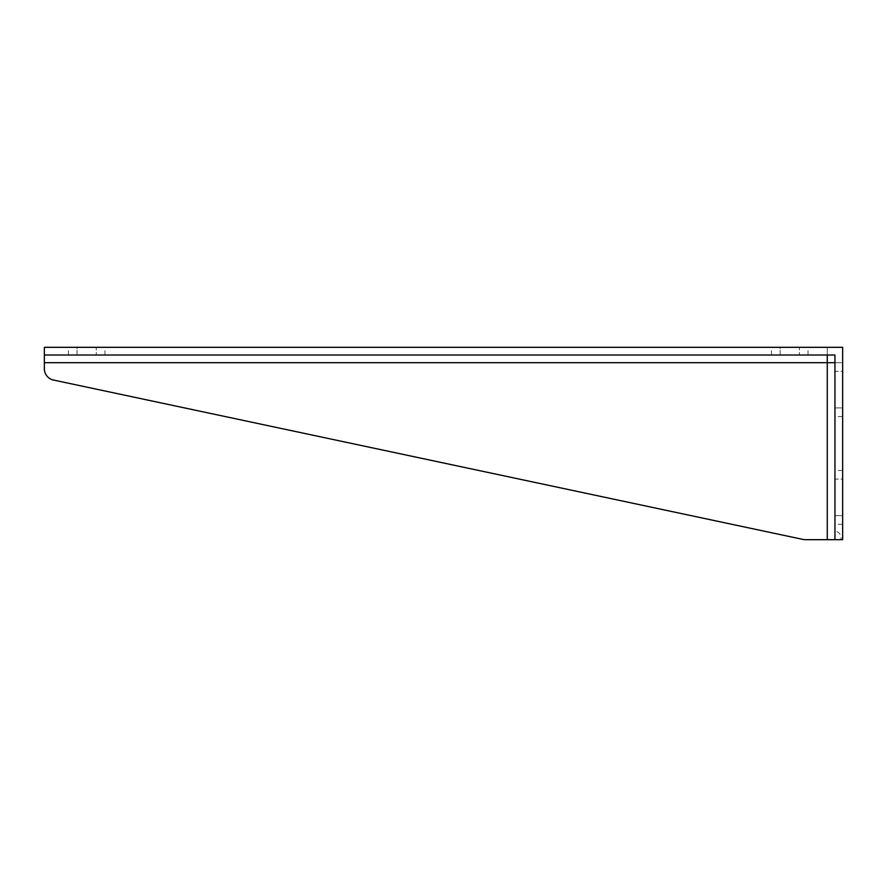 <?xml version="1.0" encoding="UTF-8"?>
<svg xmlns="http://www.w3.org/2000/svg" width="887" height="887" viewBox="0 0 887 887"><rect width="100%" height="100%" fill="white"/><g stroke="black" fill="none" stroke-linecap="round" stroke-linejoin="round"><path stroke-width="0.67" stroke-dasharray="4.43 3.33" d="M842.65 407.909L842.65 371.365L842.65 416.568L842.65 407.909L834.955 407.909L834.955 371.365L834.955 416.568L834.955 407.909L842.65 407.909M842.65 515.635L842.65 479.091L842.65 524.295L842.65 515.635L834.955 515.635L834.955 479.091L834.955 524.295L834.955 515.635L842.65 515.635M834.955 371.365L834.955 362.705L834.955 371.365L842.65 371.365L842.65 362.705L842.65 371.365L834.955 371.365M827.261 355.011L827.261 347.316L44.35 347.316L44.35 355.011L834.955 355.011L834.955 539.684L841.098 539.684C841.164 534.562 839.113 531.756 834.955 531.269L834.955 539.684L842.65 539.684L842.65 362.705L827.261 362.705L827.261 539.684L834.955 539.684L834.955 531.269M834.955 479.091L834.955 470.432L834.955 479.091L842.65 479.091L842.65 470.432L842.65 479.091L834.955 479.091M841.098 539.684L842.65 539.684M44.35 347.316L44.35 368.748A11.542 11.542 0 0 0 53.486 380.046L802.203 539.263A19.237 19.237 0 0 0 806.205 539.684L827.261 539.684M780.128 355.011L799.364 355.011L780.128 355.011L780.128 347.316L771.479 347.316L808.024 347.316L780.128 347.316L780.128 355.011M799.364 355.011L808.024 355.011L799.364 355.011L799.364 347.316L799.364 355.011M77.047 355.011L96.284 355.011L77.047 355.011L77.047 347.316L68.399 347.316L104.943 347.316L77.047 347.316L77.047 355.011M96.284 355.011L104.943 355.011L96.284 355.011L96.284 347.316L96.284 355.011M842.65 362.705L834.955 362.705L842.65 362.705L842.65 347.316L827.261 347.316L827.261 362.705L44.35 362.705M842.65 524.295L834.955 524.295M842.65 470.432L834.955 470.432M842.65 416.568L834.955 416.568M771.479 355.011L771.479 347.316M808.024 355.011L808.024 347.316M68.399 355.011L68.399 347.316M104.943 355.011L104.943 347.316"/><path stroke-width="1.33" d="M44.35 355.011L834.955 355.011L834.955 539.684L806.205 539.684A19.237 19.237 0 0 1 802.203 539.263L53.486 380.046A11.542 11.542 0 0 1 44.35 368.748L44.35 347.316L842.65 347.316L842.65 539.684L834.955 539.684M834.955 362.705L827.261 362.705L827.261 355.011M827.261 539.684L827.261 362.705L44.35 362.705"/></g></svg>
